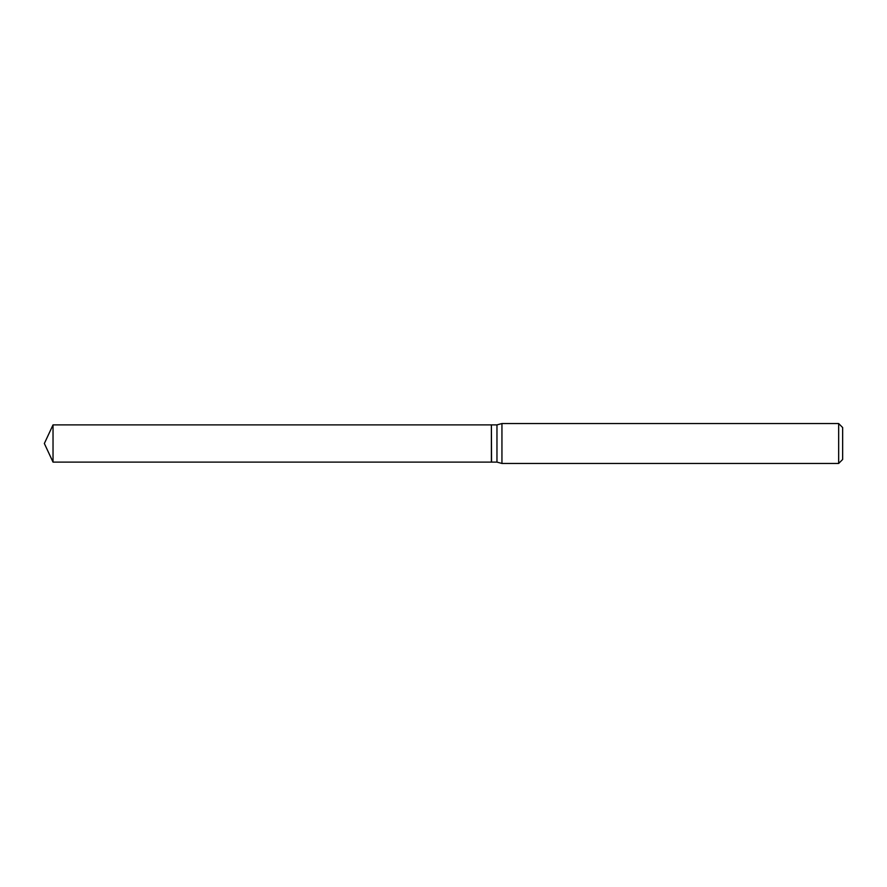 <?xml version="1.0" encoding="UTF-8"?>
<svg xmlns="http://www.w3.org/2000/svg" width="887" height="887" viewBox="0 0 887 887"><rect width="100%" height="100%" fill="white"/><g stroke="black" fill="none" stroke-linecap="round" stroke-linejoin="round"><path stroke-width="1.33" d="M53.032 443.5L53.032 462.116L491.387 462.116L491.387 424.884L53.032 424.884L53.032 443.5M491.387 425.05L491.553 462.116L496.964 462.116L501.942 463.457L838.658 463.457L838.658 423.542L501.942 423.542L501.942 463.457M838.658 423.542L842.65 427.534L842.65 459.466L838.658 463.457M491.553 424.884L496.964 424.884L496.964 462.116M53.032 424.884L44.35 443.5L53.032 462.116M496.964 424.884L501.942 423.542"/></g></svg>
